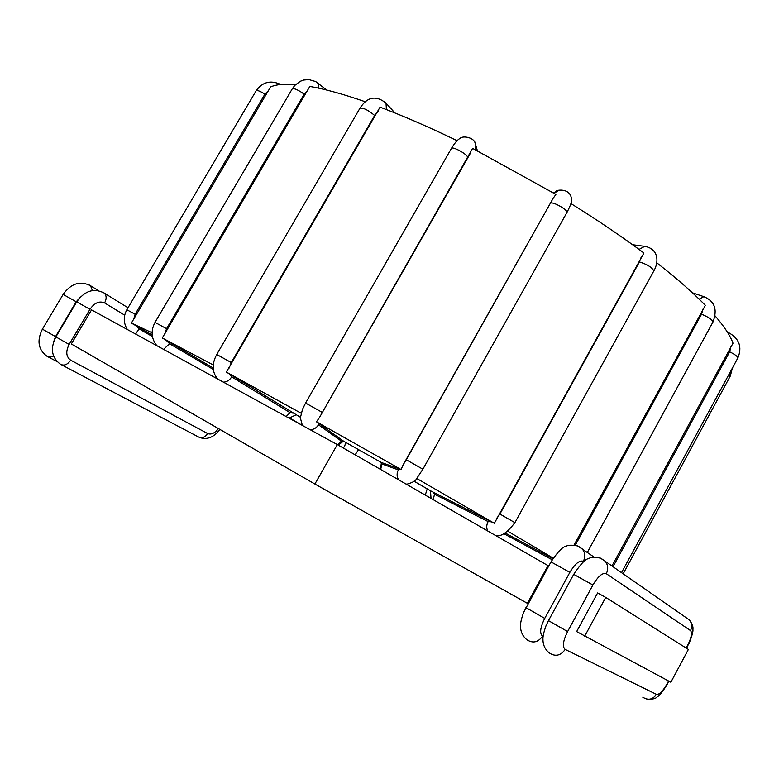 <?xml version="1.0" encoding="UTF-8"?>
<svg xmlns="http://www.w3.org/2000/svg" width="779" height="779" viewBox="0 0 779 779"><rect width="100%" height="100%" fill="white"/><g stroke="black" fill="none" stroke-linecap="round" stroke-linejoin="round"><path stroke-width="1.17" d="M611.963 565.953L733.01 343.208C730.342 335.778 724.392 326.693 715.151 315.933M300.402 417.242L226.368 372.08L301.161 413.25M365.341 101.786C343.597 94.22 325.096 89.098 309.838 86.42L162.295 337.989L213.164 367.951M162.295 337.989L213.251 364.981M316.459 421.78L401.088 469.533L403.132 464.868L553.1 198.382L555.914 194.399L472.61 148.37L319.4 417.632L316.459 421.78L343.529 441.157L381.389 462.531M380.512 469.396L381.398 462.492L401.088 469.533M553.1 198.382L406.278 459.776L422.89 469.211L416.687 478.481C415.937 480.662 412.812 482.522 407.31 484.061L406.102 484.1M416.677 478.433L494.334 523.303L643.921 253.019C622.09 236.758 597.756 220.272 570.919 203.572L570.715 204.234M414.029 481.218L430.894 490.984L494.334 523.303M507.801 531.19L553.217 558.183M505.152 532.992L552.876 558.699M421.088 492.708L425.295 495.035M289.652 418.011L302.077 425.266M295.65 84.531C284.481 83.655 276.126 84.453 270.586 86.946L131.378 323.081L152.207 335.048M131.378 323.081L152.1 332.799M226.368 372.08L380.055 107.142C403.795 116.11 429.492 127.298 457.137 140.707M358.564 449.61L355.136 454.819M343.451 448.11L346.246 442.686M574.026 545.047L705.365 305.329C692.852 292.495 676.63 278.307 656.707 262.757M337.326 444.585L314.891 484.032L71.317 343.987L91.532 309.896L337.326 444.585L548.718 566.021M605.721 597.405L688.373 649.433L670.865 682.238L576.655 631.574L597.62 592.946L605.721 597.405L584.698 636.19M314.891 484.032L528.074 603.706M548.017 565.642L527.383 603.306M730.906 346.859L729.689 351.826L613.054 566.713M293.216 413.143L290.051 412.646L231.684 376.88L229.416 373.93M229.182 368.019L231.275 362.547L374.631 115.458L378.058 111.368M286.146 416.541L290.051 412.646M152.411 336.538L139.042 328.855L135.371 325.369M133.667 319.322L135.137 314.239L264.928 94.113L268.531 90.549M135.595 334.035L139.042 328.855M127.357 329.527C123.423 323.012 123.248 316.43 126.831 309.76L135.137 314.239M223.369 382.138C226.747 382.061 229.513 380.308 231.684 376.88M217.643 379.003C212.015 372.128 211.713 363.949 216.737 354.474L231.275 362.547M216.737 354.474L359.986 108.174C363.462 107.726 368.34 110.151 374.631 115.458M384.894 101.903L386.024 103.14L386.413 109.576M310.227 429.735C313.801 429.56 316.537 427.914 318.465 424.808L317.968 422.793M319.4 417.632L470.643 152.801M302.369 425.431L300.363 417.914L302.456 409.442L305.582 403.025L322.019 412.266M305.582 403.025L451.401 148.448C452.219 145.965 467.001 153.96 467.673 157.251M474.908 142.586L475.881 145.585L475.356 149.763M343.033 440.729L341.426 441.118L318.465 424.808M337.599 444.741L341.426 441.118M318.144 83.139L318.708 83.587L318.845 88.212M326.791 90.072L315.729 81.571L308.961 79.594L303.683 80.042L300.314 81.269L294.783 85.417L292.291 88.796C294.326 88.163 298.279 89.945 304.161 94.132L307.802 90.354M213.28 369.45L169.53 343.705L166.17 340.257M164.866 334.064L166.56 328.709L304.161 94.132M163.6 349.391L169.53 343.705M156.822 345.672C151.253 338.573 150.649 330.812 155.002 322.379L166.56 328.709M399.87 469.007L398.351 469.903L381.788 463.904L381.691 462.551M406.278 459.776L403.132 464.868M398.351 469.903C396.628 473.252 396.706 476.553 398.595 479.786M550.695 203.153C553.119 201.41 568.66 210.447 566.888 212.56L422.89 469.211M554.142 193.338L558.611 190.3M381.788 463.904L380.717 469.513M491.471 521.813L488.112 521.599L434.497 494.188L432.764 491.909M641.273 256.934L639.423 261.939L499.914 514.033L496.369 518.746M488.112 521.599C486.417 524.919 486.3 528.055 487.761 531.015M499.914 514.033L514.9 522.651L653.815 270.975C652.13 267.44 647.33 264.432 639.423 261.939M639.053 249.416L644.72 246.349L646.687 246.622M434.497 494.188L433.251 499.699M552.194 559.78L503.838 533.683M702.979 309.117L701.538 314.2L575.282 545.242M701.538 314.2C708.51 317.092 712.318 319.692 712.98 321.99L587.337 552.418M699.162 299.155L703.807 296.653L704.654 296.945M729.689 351.826C735.016 354.484 737.742 356.519 737.869 357.941L621.535 572.623M728.268 333.548L729.241 333.013C739.398 338.884 742.27 347.191 737.869 357.941M729.047 374.212L730.322 375.994L623.181 573.772M346.324 442.725L344.922 445.013M280.713 84.502C270.741 79.857 262.572 81.912 256.194 90.666C257.313 90.052 260.225 91.201 264.928 94.113M53.313 342.789L55.523 336.606L76.235 301.775L80.51 296.945M55.523 336.606L42.417 329.157C36.662 340.705 38.21 349.761 47.071 356.324L50.09 357.181L53.556 356.022M42.417 329.157L63.128 294.413L76.235 301.775M89.488 285.095L90.53 285.737L92.399 290.557M218.461 428.586C214.77 433.251 211.158 434.896 207.613 433.523L70.685 360.18C66.088 356.821 65.572 351.572 69.127 344.435L89.965 309.302C94.512 302.788 99.391 300.665 104.6 302.924L124.689 315.164M103.149 292.388L104.23 293.06C106.616 295.514 106.733 298.795 104.6 302.924M70.685 360.18C67.461 364.728 64.053 366.081 60.46 364.241C51.609 357.649 50.09 348.544 55.884 336.918L76.722 301.872L89.965 309.302M55.884 336.918L69.127 344.435M61.599 364.835L198.363 436.883C201.742 438.616 204.828 437.496 207.613 433.523M668.577 681.012L667.028 683.904C662.793 691.304 659.258 694.79 656.444 694.362L565.184 649.404C562.204 646.804 563.013 640.854 567.609 631.565L592.916 585C598.165 576.187 602.615 572.419 606.286 573.695L690.525 630.581C692.356 632.83 691.382 637.767 687.614 645.372L686.172 648.05M690.525 630.581C692.327 626.754 691.937 623.21 689.376 619.948L685.832 617.474M601.047 558.377L689.376 619.948C692.171 623.638 693.349 626.754 692.911 629.276C693.3 631.165 692.054 635.83 689.172 643.259L687.614 645.372M668.976 681.226L667.028 683.904M642.782 697.186C648.138 700.594 652.685 699.659 656.444 694.362M567.609 631.565L548.474 620.62L546.05 625.654C543.752 632.129 542.72 636.784 542.963 639.617C542.992 644.993 545.096 649.443 549.292 652.948C555.398 656.892 560.695 655.704 565.184 649.404M548.474 620.62L573.714 574.347L592.916 585M573.714 574.347C580.667 564.025 585.574 558.816 588.427 558.718C590.316 557.238 594.299 557.034 600.385 558.095L605.195 561.231C608.097 565.009 608.467 569.157 606.286 573.695M543.119 636.453L542.535 636.161C539.457 633.502 540.198 627.582 544.735 618.39L569.858 572.361C575.077 563.655 579.576 559.974 583.344 561.308L583.822 561.63M578.349 546.235L582.234 548.893C585.165 552.623 585.535 556.761 583.344 561.308M542.535 636.161C538.123 642.363 532.943 643.571 526.974 639.783C522.767 636.375 520.625 631.944 520.538 626.482C520.275 623.541 521.317 618.799 523.683 612.265L550.977 561.883L569.858 572.361M525.922 607.63L544.735 618.39M289.077 418.148L296.01 414.837M394.865 112.926L386.024 103.14C375.975 95.067 367.289 96.742 359.986 108.174M477.4 150.805L475.881 145.585C475.648 136.968 462.239 135.41 460.097 138.419C457.789 139.422 454.887 142.761 451.401 148.448M338.164 445.072L343.539 441.148M155.002 322.379L292.291 88.796M553.48 192.939L555.924 191.615C554.463 190.066 570.52 187.077 571.474 199.132C572.283 200.651 570.754 205.13 566.888 212.56M495.054 535.212C500.157 537.403 506.778 533.226 514.9 522.651M632.587 244.713L644.72 246.349C658.849 248.852 658.956 262.202 653.815 270.975M431.03 498.424L430.485 490.751M692.473 292.826L703.807 296.653C714.655 301.074 717.712 309.516 712.98 321.99M729.241 333.013L727.42 332.185M732.396 368.039L730.322 375.994M425.285 495.123L427.204 488.842M126.831 309.76L256.194 90.666M57.101 361.612L48.171 356.899M63.128 294.413C71.055 283.4 80.188 280.508 90.53 285.737L98.514 290.664M76.722 301.872C84.707 290.733 93.87 287.802 104.23 293.06L128.009 307.763M219.863 429.395C213.913 437.409 207.107 440.086 199.443 437.447M687.974 645.635L686.562 648.294M667.437 684.098C662.374 692.073 658.946 696.319 657.174 696.835C655.879 698.666 652.422 699.425 646.804 699.104M550.977 561.883C557.764 551.834 562.691 546.683 565.778 546.449C567.755 545.008 571.698 544.833 577.599 545.923L594.221 557.17"/></g></svg>
